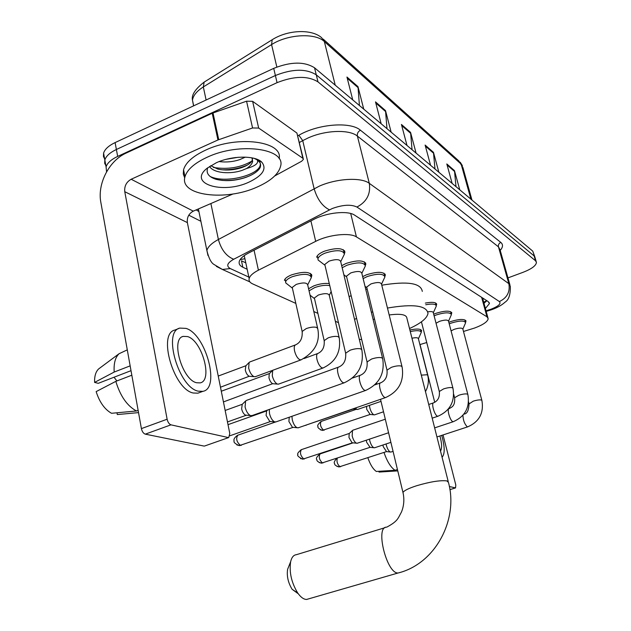 <?xml version="1.0" encoding="UTF-8"?>
<svg xmlns="http://www.w3.org/2000/svg" width="631" height="631" viewBox="0 0 631 631"><rect width="100%" height="100%" fill="white"/><g stroke="black" fill="none" stroke-linecap="round" stroke-linejoin="round"><path stroke-width="0.95" d="M308.575 288.746L313.852 285.875C319.491 283.808 324.642 283.043 329.287 283.571M284.415 280.314C284.96 278.421 287.334 276.607 291.53 274.879C303.448 271.259 310.215 271.567 311.832 275.794L311.359 276.883M341.679 265.69L346.19 263.411C357.682 259.869 364.229 260.114 365.838 264.144L365.365 265.304M316.667 257.219C317.227 255.121 319.775 253.126 324.326 251.225C336.41 247.502 343.28 247.849 344.92 252.282L344.439 253.457M362.644 276.638L366.564 274.761C377.519 271.393 383.774 271.543 385.344 275.226L384.878 276.362M433.694 314.222L435.832 313.347C445.06 310.539 450.368 310.444 451.772 313.086L451.323 314.128M448.822 322.307L450.629 321.589C459.502 318.892 464.621 318.758 465.978 321.203L465.536 322.22M463.485 331.464L474.551 328.041C483.038 324.855 487.582 321.755 488.197 318.742L486.958 316.786L356.428 236.901C349.819 232.374 328.53 234.637 315.689 241.35L258.41 270.194C253.031 272.963 249.939 275.747 249.15 278.539C248.646 280.795 249.813 282.578 252.668 283.895L295.836 303.408M487.897 317.653L482.518 297.911M419.899 344.589L426.737 342.53M313.804 311.525L317.906 313.378M335.345 321.266L338.476 322.678M409.882 329.997C417.138 328.491 421.058 328.798 421.626 330.912L421.177 331.898M425.318 303.085C432.424 301.776 436.218 302.233 436.691 304.473L436.242 305.538M485.389 308.488L489.435 303.59L488.213 301.594L354.63 215.155C347.996 210.368 326.684 212.505 313.852 219.375L248.314 253.165C243.038 255.949 240.009 258.765 239.236 261.613C238.731 263.963 239.938 265.84 242.848 267.236L247.163 269.263M486.872 300.727L483.961 303.29M106.576 171.829L106.079 166.829C107.341 162.964 111.206 159.493 117.666 156.409L277.056 82.661C294.227 75.909 307.873 75.657 317.992 81.888L535.545 260.784L536.445 262.417C536.058 265.675 531.617 268.964 523.123 272.284L507.963 277.892M200.903 221.3L188.795 215.187M104.975 159.54L103.452 156.488L103.587 153.144C104.825 149.216 108.666 145.698 115.102 142.59L273.712 68.369C290.804 61.593 304.41 61.396 314.538 67.793L532.738 251.122L535.041 257.598L534.141 255.949L316.265 74.829L534.141 255.949L535.545 260.784M273.712 68.369L275.384 75.507C292.508 68.74 306.138 68.511 316.265 74.829C306.138 68.511 292.508 68.74 275.384 75.507L116.38 149.492L275.384 75.507L277.056 82.661M106.245 166.347L104.691 163.311L104.833 159.974C106.079 156.078 109.928 152.584 116.38 149.492C109.928 152.584 106.079 156.078 104.833 159.974L106.079 166.829M245.79 262.875L241.476 260.816L242.848 267.236M359.425 105.503L357.982 86.636L346.947 77.037L352.737 99.879M363.732 109.124L357.982 86.636M386.984 128.661L385.509 110.599L375.5 101.883L381.179 123.779M391.149 132.155L385.509 110.599M455.992 186.642L454.478 170.63L446.803 163.95L452.143 183.408M459.77 189.813L454.478 170.63M434.972 168.982L433.465 152.339L425.113 145.067L430.563 165.275M438.876 172.255L433.465 152.339M412.059 149.728L410.568 132.407L401.434 124.465L407.003 145.485M416.089 153.112L410.568 132.407M532.738 251.122L534.788 256.707M449.359 486.54L455.558 487.897L455.795 484.971L443.049 434.94M434.735 402.31L420.025 344.55M440.517 451.078C442.126 448.349 441.929 443.309 439.917 435.966M383.971 452.435C387.189 461.64 390.897 467.587 395.085 470.284L376.336 471.46C373.079 469.196 370.247 464.621 367.849 457.735M397.443 469.527L395.085 470.284M442.079 457.246C445.005 454.028 444.879 446.74 441.716 435.382M397.711 470.892L379.034 472.059L378.86 471.31M297.777 593.432L292.129 589.291C288.122 582.736 286.616 576.079 287.61 569.312L288.777 566.386M384.997 527.69L296.365 554.696C293.589 554.98 291.672 557.331 290.631 561.74C289.101 572.293 291.475 582.721 297.737 593.022C300.735 597.234 303.653 599.379 306.508 599.45L308.827 598.811M448.207 481.461L406.924 318.3C406.585 314.561 400.669 313.457 389.177 314.972M371.359 312.321L372.755 311.872M387.458 308.046C413.25 303.685 426.761 305.491 427.999 313.465C427.021 318.316 420.861 323.332 409.503 328.522M365.783 289.479L367.163 289.03M381.779 285.204C407.437 280.969 420.948 283.035 422.297 291.412M374.491 318.994L373.126 319.562M361.666 339.446L359.339 339.439M354.543 319.428L356.602 318.355M349.109 296.712L351.144 295.608M451.086 330.873L454.21 329.319C459.21 327.805 462.089 327.726 462.846 329.074L481.839 400.299M449.24 323.884L451.236 323.08C459.565 320.548 464.361 320.43 465.639 322.709L462.862 329.13M391.102 451.985L390.274 452.001C388.649 451.078 387.339 448.799 386.338 445.17L386.093 443.956M386.519 451.607L383.23 446.63L382.962 444.997M436.037 323.222L439.555 321.321C444.752 319.743 447.734 319.688 448.515 321.147L467.816 394.351M434.12 315.863L436.471 314.885C445.123 312.25 450.1 312.164 451.41 314.624L448.531 321.203M374.767 447.71L373.852 447.726C372.14 446.756 370.776 444.405 369.758 440.683L369.474 439.144M370.058 447.332L366.603 442.197L366.327 440.193M427.881 311.801C431.344 311.304 433.158 311.619 433.308 312.739L452.9 388.026M425.744 304.749C432.361 303.543 435.887 303.976 436.313 306.059L433.323 312.795M357.43 443.175L356.428 443.191C354.622 442.165 353.202 439.744 352.169 435.911L352.5 430.437L353.06 430.145L385.312 419.205M352.587 442.788L352.035 442.733L348.959 437.496L349.211 433.536L352.5 430.437M366.856 287.768L366.69 287.081L370.957 283.911C377.117 282.025 380.643 282.096 381.51 284.131L401.979 366.437M363.125 278.587L367.305 276.52C377.575 273.357 383.443 273.499 384.91 276.938L381.526 284.171M298.455 427.723L297.098 427.731C294.945 426.532 293.336 423.851 292.256 419.686L291.948 416.286M293.17 427.345L292.398 427.266L288.895 421.476L289.25 417.296M346.671 276.97L346.474 276.173L350.781 272.907C357.256 270.92 360.932 271.046 361.831 273.278L382.567 358.211M342.176 267.749L346.955 265.233C357.738 261.912 363.874 262.133 365.373 265.903L361.839 273.31M276.062 421.855L274.564 421.863C272.276 420.593 270.581 417.809 269.484 413.518L269.271 409.448M270.62 421.476L269.752 421.398L266.085 415.387L266.613 411.01M325.012 265.383L324.791 264.452L329.13 261.1C335.944 259.01 339.801 259.199 340.716 261.652L361.713 349.369M320.02 261.471L318.119 260.011L317.937 258.726C318.458 256.762 320.856 254.892 325.123 253.118C336.465 249.624 342.901 249.947 344.431 254.088L340.716 261.668M252.069 415.569L250.389 415.561C247.951 414.212 246.177 411.333 245.073 406.908L245.633 400.953L246.618 400.33L338.571 367.108M246.453 415.19L245.467 415.095C243.7 414.125 242.414 412.051 241.626 408.864L242.233 404.368M411.964 338.224C415.963 337.419 418.116 337.593 418.408 338.744L427.668 375.098M374.727 414.788L373.923 414.812C372.211 413.881 370.839 411.538 369.805 407.784L369.443 405.362M410.276 331.559C417.075 330.155 420.735 330.439 421.263 332.411L418.416 338.784M370.121 414.457L366.714 409.353L366.556 406.356M353.076 409.054L352.563 408.991M357.809 409.377L356.925 409.401L355.3 408.044M314.538 298.755L314.364 297.998L318.371 295.024C324.752 293.099 328.388 293.202 329.272 295.34L339.076 337.167M278.705 384.074L277.419 384.098C275.124 382.899 273.412 380.122 272.276 375.776L272.702 370.302L269.429 373.599M309.056 290.844L314.601 287.633C320.327 285.567 325.383 284.889 329.761 285.598M223.445 401.923L272.671 383.703C271.007 382.836 269.768 380.832 268.956 377.701L269.271 373.757M292.429 288.296L292.232 287.42L296.27 284.384C302.975 282.357 306.784 282.514 307.683 284.857L317.574 327.962M255.484 376.644L254.056 376.668C251.603 375.39 249.805 372.511 248.646 368.023L249.103 362.494L249.971 361.894L295.379 344.928M287.555 284.352L285.756 282.94L285.638 281.789C286.151 280.014 288.375 278.318 292.311 276.701C303.487 273.31 309.837 273.594 311.351 277.545L307.683 284.857M220.487 387.221L249.19 376.265C247.415 375.35 246.114 373.268 245.285 370.042L245.838 365.83M258.663 128.061L252.566 127.975L217.947 139.972L212.229 113.257L246.563 101.189L252.629 101.339L258.663 128.061L302.872 158.278L296.925 133.062L303.235 158.633M252.629 101.339L296.925 133.062M212.229 113.257L126.216 153.041C109.1 160.582 97.174 183.85 100.857 202.441L141.399 428.607L167.12 419.221L124.764 191.698C124.252 186.137 126.381 181.988 131.161 179.251L217.947 139.972M204.807 445.943L228.714 437.551L229.794 433.497L187.36 222.617C186.815 217.45 188.795 213.625 193.291 211.14L233.052 193.962M167.12 419.221C167.862 422.281 169.147 424.15 170.977 424.844L145.288 434.152L203.963 446.054M145.288 434.152C143.418 433.481 142.117 431.636 141.399 428.607M170.977 424.844L228.233 437.535M274.706 175.954L301.642 161.236L303.408 159.367L302.872 158.278M196.588 382.741L200.137 382.883C213.128 380.745 202.094 340.535 187.565 336.575L183.195 336.378C170.441 338.831 182.209 379.87 196.588 382.741M116.885 380.95L114.03 377.235M178.983 328.428L174.897 330.037C157.498 333.507 173.643 389.437 193.252 393.01L197.913 393.176L199.672 392.521M185.964 328.38L179.811 328.096C162.522 331.52 178.731 387.537 198.229 391.165L202.866 391.346C220.598 388.515 205.761 334.02 185.964 328.38M127.281 349.858L119.022 353.754C115.252 357.375 113.643 363.48 114.195 372.053L94.587 382.402L98.255 383.325L131.019 370.673M130.152 365.862L114.195 372.053M115.82 381.361C120.284 396.079 127.162 405.954 136.462 410.978L111.513 413.289C104.636 409.377 99.517 402.152 96.149 391.606L115.82 381.361L131.832 375.208M138.126 410.355L136.462 410.978M99.848 368.023L98.641 368.93C95.754 371.667 94.398 376.163 94.587 382.402M116.995 412.784L117.303 414.559L138.536 412.611M207.134 157.245C239.378 141.951 285.906 148.498 280.621 166.119C278.689 173.967 270.857 180.947 257.132 187.044C225.851 201.455 178.991 195.791 184.978 176.751C187.099 169.636 194.49 163.129 207.134 157.245M184.725 177.95L183.29 174.03L183.558 169.755C185.664 162.569 193.023 156.023 205.635 150.115C237.343 134.987 283.366 141.265 279.139 158.72M248.929 182.154C222.711 194.506 187.257 183.755 207.118 168.24L216.346 162.735C232.074 155.455 255.405 155.321 261.865 162.23C267.016 168.911 262.701 175.552 248.929 182.154M207.717 167.759C205.816 173.131 208.648 177.003 216.212 179.362C225.622 181.554 235.576 180.868 246.082 177.303L249.876 175.741C255.303 173.194 258.773 170.362 260.303 167.254L260.635 165.046L260.161 162.869L256.722 159.178M210.722 165.685L217.75 169.045C225.496 170.717 233.438 170.252 241.578 167.665L244.481 166.521C248.969 164.486 251.588 162.285 252.337 159.927L252.463 158.823M209.555 166.434C213.578 173.312 230.552 174.424 242.162 170.354L246.547 168.524C250.081 166.253 252.116 163.886 252.668 161.426L252.337 159.927M226.348 159.288L238.147 157.293M219.146 161.575C226.269 162.482 233.162 161.828 239.812 159.604L245.341 157.127M251.958 157.86L252.668 161.426M256.367 159.044L257.18 159.872C258.97 163.121 255.429 166.008 246.547 168.524M228.501 158.767L235.544 157.553M221.946 169.786C231.317 169.936 239.662 168.406 246.966 165.204L247.589 164.92M221.954 180.411C232.5 180.923 241.933 179.299 250.247 175.536L252.226 174.558M213.412 167.46C227.83 169.707 240.624 167.601 251.801 161.142M210.139 176.467C225.314 183.85 258.56 175.158 260.232 165.156L260.358 163.405M259.215 160.897L257.661 159.556M483.149 300.332L482.904 299.133L483.843 298.763M240.111 259.656L244.899 258.71M481.634 297.335L486.958 316.786M254.064 250.199L258.41 270.194M310.902 220.897L315.689 241.35M350.694 213.499L356.428 236.901M486.02 310.807L490.965 309.237C498.522 306.232 501.322 303.677 499.381 301.555L356.917 207.039C351.033 204.223 342.791 204.728 332.19 208.553L233.707 259.254C227.16 263.017 226.024 266.124 230.291 268.569L248.835 277.088M207.985 255.571L206.881 250.499C207.915 246.76 211.748 243.093 218.389 239.48L319.601 186.003C337.269 178.313 361.421 177.13 369.301 183.337L508.838 283.674L510.313 286.214C510.55 294.551 508.807 299.867 505.084 302.154C501.795 305.144 497.457 307.605 492.07 309.545L489.23 310.484M297.856 135.815L298.873 135.239C318.15 123.897 350.623 121.42 360.451 130.223L500.801 242.407C498.884 243.345 498.104 244.828 498.458 246.839L508.838 283.674C510.274 291.901 507.119 297.856 499.381 301.555M356.917 207.039C366.721 201.873 370.854 193.969 369.301 183.337L357.391 136.091C349.432 129.276 325.501 130.049 308.133 137.937L302.73 140.618L314.096 188.614C317.275 199.262 322.394 206.329 329.453 209.823M500.801 242.407C503.23 244.481 503.033 247.155 500.217 250.428M509.911 284.794L499.989 249.608L498.458 246.839L357.391 136.091C357.012 133.504 358.029 131.548 360.451 130.223M198.899 211.535L196.17 209.902M317.992 81.888L314.538 67.793M117.666 156.409L115.102 142.59M233.707 259.254C226.332 256.281 221.229 249.695 218.389 239.48L210.888 203.537M298.873 135.239L302.73 140.618L299.425 142.472M197.992 209.113L198.623 210.186M230.291 268.569L222.404 269.453L216.37 266.392M488.662 310.002L489.135 310.507L486.185 311.406M204.712 81.754L204.152 82.109L203.324 86.944C196.848 91.069 193.228 95.455 192.463 100.108L193.567 105.874M272.702 39.406L272.19 39.729L271.582 44.596L203.324 86.944L206.108 100.006M193.662 105.834L192.463 100.108C191.319 95.044 195.216 89.05 204.152 82.109L272.19 39.729C287.389 29.941 311.304 28.663 321.565 37.647L324.35 41.551C315.405 32.686 287.681 34.145 271.582 44.596L276.843 67.028M471.964 200.059L462.917 167.57L458.792 160.905L323.175 39.09M470.9 199.167L461.151 164.123L324.35 41.551L335.235 85.177M401.734 125.569L410.734 133.393M425.397 146.132L433.631 153.286M447.087 164.975L454.643 171.537M375.8 103.034L385.683 111.624M347.247 78.236L358.156 87.709M449.879 489.617L455.44 487.889M400.007 572.467L398.122 573.003C435.351 563.854 458.682 519.621 448.452 482.431L446.914 480.909C440.422 480.12 430.381 481.705 416.791 485.689C408.675 488.315 404.069 490.579 402.972 492.472L403.217 493.505M306.611 599.45L398.027 573.003C386.598 573.689 374.956 526.128 386.669 527.185C398.169 521.064 397.932 518.264 401.49 511.986C403.998 505.691 404.495 499.184 402.972 492.472L380.517 399.32M340.598 466.695L340.062 466.759C337.396 464.471 336.465 461.616 337.285 458.201M337.009 466.451L340.062 466.759M469.093 403.911L473.218 401.182C476.847 400.046 479.568 399.668 481.382 400.022L481.918 400.582C483.969 413.037 479.229 421.792 467.697 426.848L467.208 426.737C464.495 423.945 463.075 420.128 462.957 415.277M323.048 462.925L322.473 462.988C319.286 459.889 318.497 456.868 320.091 453.918L353.123 442.844M319.333 462.673L322.473 462.988M453.255 421.705L452.727 421.587C449.927 420.483 446.63 408.596 449.13 408.667C451.425 407.161 455.322 406.498 454.612 397.743L458.863 395.227C462.594 394.06 465.41 393.665 467.311 394.06L467.894 394.667C469.977 407.468 465.094 416.476 453.255 421.705L434.649 427.873M454.691 398.066L453.697 394.233M304.457 458.918L303.819 458.997C300.482 455.811 299.67 452.695 301.381 449.658L349.329 433.426M300.601 458.658L303.819 458.997M437.914 416.247L437.33 416.113C434.365 414.946 431.005 402.759 433.647 402.807C438.056 400.803 439.941 397.033 439.302 391.496L443.601 388.901C447.442 387.694 450.36 387.292 452.364 387.71L452.995 388.396C455.093 401.553 450.069 410.836 437.914 416.247L432.188 418.164M439.389 391.867L421.429 321.826M241.31 445.328L240.466 445.423C236.593 441.96 235.71 438.553 237.824 435.201L275.392 422.029M236.98 445.044L240.466 445.423M385.549 397.577L384.752 397.42C381.203 396.039 377.614 382.875 380.753 382.796C385.533 380.603 387.615 376.376 387 370.121L391.457 367.289C395.645 365.925 398.918 365.515 401.284 366.035L402.113 366.99C404.266 381.353 398.737 391.543 385.549 397.577L298.053 427.865M387.126 370.673L366.69 287.081M365.601 390.463L364.71 390.289C360.924 388.83 357.256 375.311 360.593 375.169C365.507 372.905 367.66 368.504 367.068 361.957L371.564 359.039C375.887 357.627 379.302 357.201 381.818 357.777L382.725 358.85C384.878 373.655 379.176 384.192 365.601 390.463L275.644 422.005M367.21 362.596L346.474 276.173M344.179 382.82L343.169 382.631C339.139 381.085 335.376 367.195 338.918 366.982C343.982 364.647 346.222 360.041 345.646 353.171L350.189 350.181C354.646 348.706 358.211 348.273 360.893 348.896L361.894 350.118C364.055 365.381 358.156 376.281 344.179 382.82L251.627 415.726M345.812 353.92L324.791 264.452M324.192 430.184L323.593 430.232C320.532 427.187 319.736 424.253 321.195 421.429L356.184 409.338M320.39 429.877L323.593 430.232M421.295 375.13L427.108 374.759L427.755 375.453C429.056 380.99 428.299 386.385 425.475 391.63M306.067 425.318L305.333 425.341M304.812 425.523L305.412 425.365M323.222 367.928L321.881 367.849C319.736 366.477 318.095 363.661 316.959 359.402C316.273 355.963 316.588 353.975 317.914 353.439C322.615 351.23 324.697 346.955 324.176 340.614L328.278 337.806C332.371 336.433 335.684 336.047 338.232 336.654L339.233 337.845C341.158 351.877 335.724 361.934 322.938 368.031L278.397 384.184M324.326 341.292L314.364 297.998M301.216 359.804L299.741 359.717C297.453 358.274 295.726 355.348 294.567 350.946C293.888 347.444 294.243 345.409 295.639 344.826C300.482 342.546 302.651 338.09 302.146 331.449L306.272 328.57C310.491 327.134 313.946 326.748 316.652 327.41L317.748 328.743C320.359 341.978 314.751 352.366 300.932 359.907L255.169 376.754M302.312 332.221L292.232 287.42M124.764 191.698L187.36 222.617M131.161 179.251L193.291 211.14M213.01 112.941L218.728 139.664M252.566 127.975L246.563 101.189M483.669 302.233L486.753 300.648M244.236 255.618L249.15 278.539M465.978 321.203L465.812 320.58M451.772 313.086L451.583 312.377M385.344 275.226L385.044 274.02M436.691 304.473L436.478 303.669M344.92 252.282L344.526 250.665M365.838 264.144L365.491 262.756M421.626 330.912L421.453 330.218M311.832 275.794L311.485 274.272M489.135 302.486L489.435 303.59M536.184 261.534L535.041 257.598M249.884 281.899L222.404 269.453L213.846 264.381C211.046 262.677 208.727 258.047 206.881 250.499L198.371 208.948M197.976 209.121L198.513 209.642M460.212 162.206L462.381 165.653M103.587 153.144L104.833 159.974M449.887 489.656L455.558 487.897M292.129 589.291L297.737 593.022M287.61 569.312L290.631 561.74M376.589 383.041L376.857 384.161M386.472 451.615L338.965 466.956C335.771 465.875 334.343 464.771 334.675 463.635C333.657 462.886 334.335 461.135 336.709 458.39M465.481 322.125L464.881 319.901M463.911 414.102C467.106 413.944 468.809 410.45 469.022 403.619L468.541 401.805M467.697 426.848L436.936 436.944M393.058 451.346L390.818 452.08M386.069 451.559L390.274 452.001M370.003 447.34L321.345 463.193C318.04 462.073 316.565 460.89 316.904 459.628C315.666 458.753 316.659 456.868 319.87 453.989M451.236 313.962L450.629 311.667M448.886 408.746L448.475 408.888M390.897 442.37L374.459 447.813M369.561 447.276L373.852 447.726M352.532 442.804L302.667 459.202C298.431 456.962 296.862 455.416 297.958 454.572C297.067 453.918 298.132 452.309 301.153 449.737M436.116 305.309L435.493 302.927M433.387 402.893L428.725 404.479M388.578 432.756L357.099 443.285M352.035 442.733L356.428 443.191M293.099 427.361L239.228 445.652C235.103 443.767 233.407 442.213 234.14 440.99C233.415 439.381 234.551 437.48 237.556 435.295M384.626 275.81L383.964 273.16M380.446 382.907L374.814 384.886M366.792 287.665L365.01 286.316M292.398 427.266L297.098 427.731M365.057 264.602L364.379 261.849M360.262 375.287L352.532 378.04M266.471 411.144L267.576 410.055M228.02 424.655L266.724 410.899M346.577 276.828L343.848 274.753M269.752 421.398L274.564 421.863M229.921 435.776L270.541 421.5M344.069 252.581L343.382 249.726M242.036 404.566L245.633 400.953M225.157 410.458L242.343 404.258M324.894 265.201L318.119 260.011M317.937 258.726L317.275 255.886M245.467 415.095L250.389 415.561M227.475 421.942L246.374 415.214M370.097 414.464L322.228 430.437C318.734 428.741 317.346 427.432 318.056 426.493C317.038 425.822 318.032 424.15 321.021 421.492M421.106 331.764L420.538 329.548M383.522 411.783L374.475 414.875M369.695 414.417L373.923 414.812M353.052 409.054L304.592 425.602M381.006 401.363L357.54 409.472M352.603 409.006L356.925 409.401M317.653 353.534L304.016 358.558M329.272 295.355L331.157 291.53M221.292 391.228L269.524 373.505M314.435 298.589L310.05 295.158M272.671 383.703L277.419 384.098M245.625 366.051L249.103 362.494M311.02 276.118L310.389 273.381M218.239 376.06L245.924 365.735M292.303 288.083L285.756 282.94M249.19 376.265L254.056 376.668M285.638 281.789L285.023 279.068M204.46 446.062L228.714 437.551M98.641 368.93L119.022 353.754M197.913 393.176L202.866 391.346M182.493 336.654L183.195 336.378M254.183 158.365L257.18 159.872M258.481 160.526L261.865 162.23M184.978 176.751L183.558 169.755M260.516 166.418L260.232 165.156M244.481 166.521L246.966 165.204"/></g></svg>
